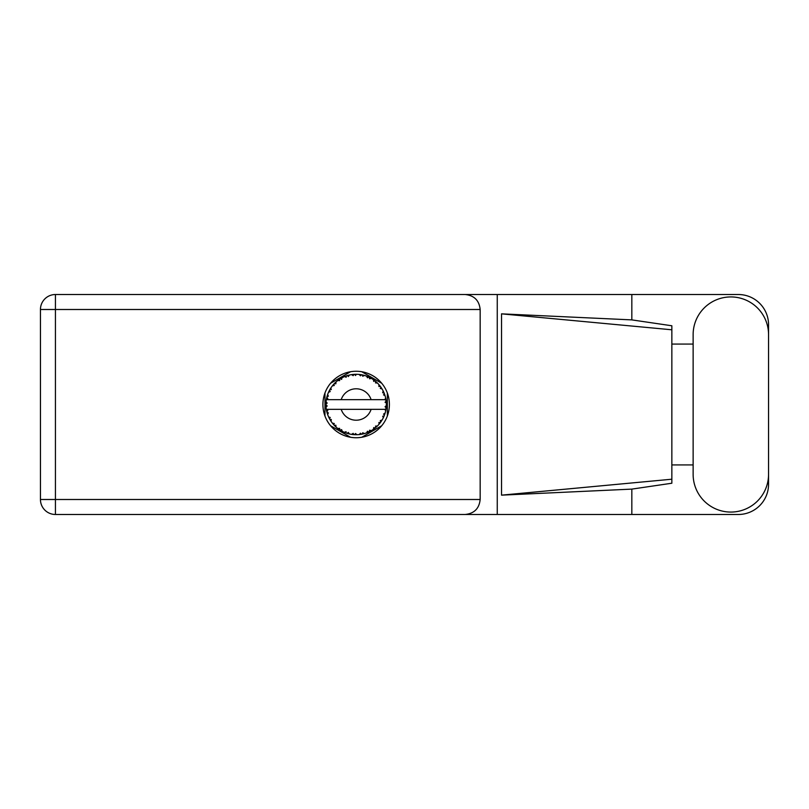 <?xml version="1.0" encoding="UTF-8"?>
<svg xmlns="http://www.w3.org/2000/svg" width="809" height="809" viewBox="0 0 809 809"><rect width="100%" height="100%" fill="white"/><g stroke="black" fill="none" stroke-linecap="round" stroke-linejoin="round"><path stroke-width="1.21" d="M350.53 371.746L330.598 383.244M381.706 383.244L361.785 371.746M387.339 416.008L387.339 392.992M361.785 437.254L381.706 425.756M330.598 425.756L350.53 437.254M324.965 392.992L324.965 416.008M693.131 474.357A37.71 37.71 0 0 0 730.84 512.067A37.71 37.71 0 0 0 768.55 474.357L768.55 334.643A37.71 37.71 0 0 0 730.84 296.933A37.71 37.71 0 0 0 693.131 334.643L693.131 474.357M356.152 371.26A33.24 33.24 0 0 0 322.912 404.5A33.24 33.24 0 0 0 356.152 437.74A33.24 33.24 0 0 0 389.392 404.5A33.24 33.24 0 0 0 356.152 371.26M768.55 464.932L768.55 484.267A30.216 30.216 0 0 1 738.334 514.484L55.437 514.484L55.437 499.497L480.162 499.497C479.211 508.537 474.216 513.533 465.175 514.484M693.131 464.932L671.854 464.932L671.854 483.226L631.829 489.111L631.829 514.484M631.829 489.111L501.529 495.148L501.529 313.852L671.854 329.789L671.854 325.774L631.829 319.889L631.829 294.516L738.334 294.516A30.216 30.216 0 0 1 768.55 324.733L768.55 344.068M501.529 495.148L671.854 479.211L671.854 329.789L671.854 344.068L693.131 344.068M631.829 319.889L501.529 313.852M631.829 294.516L497.252 294.516L497.252 514.484M480.162 309.503L55.437 309.503L55.437 499.497L40.45 499.497A14.987 14.987 0 0 0 55.437 514.484A14.987 14.987 0 0 1 40.45 499.497L40.45 309.503A14.987 14.987 0 0 1 55.437 294.516L465.175 294.516C474.216 295.467 479.211 300.463 480.162 309.503L480.162 499.497M497.252 294.516L465.175 294.516M671.854 344.068L671.854 464.932M383.527 417.292L384.133 415.917A30.216 30.216 0 0 0 384.366 415.33L385.124 413.086A30.216 30.216 0 0 0 385.681 410.932L386.095 408.596A30.216 30.216 0 0 0 386.166 407.979L386.348 405.612A30.216 30.216 0 0 0 386.348 403.388L386.348 403.226M326.634 398.068L326.462 398.918M326.614 398.159L326.351 399.515M328.575 392.143L328.838 391.576M333.379 384.639L332.914 385.185M338.86 379.724L338.091 380.27M348.558 375.255L347.112 375.669A30.216 30.216 0 0 0 346.515 375.861L345.989 376.043M344.836 376.478L346.08 377.297L346.515 375.861L344.351 376.721M355.06 374.304L354.575 374.324A30.216 30.216 0 0 0 353.938 374.365L353.877 374.365M353.149 374.436L352.279 374.537M362.604 374.982L362.129 374.88A30.216 30.216 0 0 0 361.502 374.759L361.451 374.749M360.895 374.658L360.005 374.527M360.672 374.628L359.156 374.436L360.44 375.811L361.431 374.749M370.643 377.985L369.308 377.297A30.216 30.216 0 0 0 368.732 377.024L368.682 377.004M368.317 376.842L367.731 376.589M381.069 387.41L380.786 386.995A30.216 30.216 0 0 0 380.412 386.49L380.382 386.439M380.028 385.974L379.381 385.175M379.583 385.418L379.037 384.771M383.891 392.517L383.527 391.708M383.577 391.819L383.233 391.081M385.974 399.636L385.853 398.918M385.883 399.07L385.681 398.068L384.791 399.666L386.075 400.324M386.348 405.612L385.074 406.705L386.176 407.918M386.247 407.18L386.308 406.462M385.124 413.086L383.537 414.087L384.457 415.088M385.074 413.247L384.872 413.905M364.293 433.604L364.424 433.563A30.216 30.216 0 0 0 366.538 432.876L368.732 431.976A30.216 30.216 0 0 0 369.308 431.703L371.392 430.59A30.216 30.216 0 0 0 373.273 429.397L375.174 427.981A30.216 30.216 0 0 0 375.659 427.577L377.409 425.979A30.216 30.216 0 0 0 378.925 424.361L380.412 422.51A30.216 30.216 0 0 0 380.786 422.005L380.938 421.792M381.535 420.892L381.959 420.215M371.392 430.59L369.551 430.226L369.359 431.682M370.502 431.096L371.2 430.701M365.486 433.24L366.386 432.926M354.261 434.655L356.941 434.706A30.216 30.216 0 0 0 359.156 434.564L361.502 434.241A30.216 30.216 0 0 0 362.129 434.12L362.179 434.109M353.442 434.595L353.938 434.635A30.216 30.216 0 0 0 354.575 434.676L355.131 434.696M344.351 432.279L346.515 433.139A30.216 30.216 0 0 0 347.112 433.331L347.172 433.351M347.921 433.573L348.709 433.786M348.659 433.776L349.185 433.907M327.18 413.086L327.392 413.763M325.956 405.612L326.007 406.482M384.841 409.334L371.109 409.334A15.715 15.715 0 0 1 341.206 409.334L326.33 409.334A30.216 30.216 0 0 0 326.33 409.384L326.361 409.536M326.553 410.598L326.806 411.71L327.787 410.578L326.33 409.384L326.806 411.71A30.216 30.216 0 0 0 326.967 412.317L327.665 414.582A30.216 30.216 0 0 0 328.484 416.645L328.555 416.797M328.767 417.262L329.526 418.779L330.193 417.434L328.656 417.039M329.121 418.01L329.526 418.779A30.216 30.216 0 0 0 329.829 419.335L329.839 419.355M346.04 432.977L346.08 431.703L344.3 432.299L345.413 432.744M348.305 432.431L347.112 433.331L349.407 433.958L348.305 432.431M349.377 433.907L349.407 433.958A30.216 30.216 0 0 0 351.581 434.372L352.218 434.463M353.078 434.554L353.938 434.635L353.169 433.351L351.581 434.372L353.341 434.585M355.505 433.503L354.575 434.676L356.9 434.676L355.505 433.503M360.733 434.362L361.502 434.241L360.44 433.189L359.317 434.554M364.424 433.563L362.735 432.754L362.129 434.12L362.675 434.008M368.085 432.259L368.732 431.976L367.438 431.227L366.689 432.815M374.486 428.517L375.174 427.981L373.728 427.577L373.404 429.306M377.409 425.979L375.528 426.09L375.72 427.526M379.886 423.208L380.412 422.51L378.915 422.48L379.037 424.24M380.291 420.589L380.786 422.005L382.081 420.023L380.291 420.589M382.081 420.023A30.216 30.216 0 0 0 383.153 418.071L383.223 417.929M383.749 416.817L384.133 415.917L382.667 416.261L383.345 417.666M384.791 409.334L385.711 410.78M327.665 414.582L328.373 412.843L326.988 412.398M329.829 419.335L331.073 421.347L331.316 419.487L329.961 419.558M331.083 421.297L331.073 421.347A30.216 30.216 0 0 0 332.378 423.147L333.915 424.958L334.228 423.491L332.378 423.147L333.915 424.958A30.216 30.216 0 0 0 334.339 425.413L334.36 425.433M334.339 425.413L336.048 427.061L335.826 425.19L334.522 425.605M336.038 427L336.048 427.061A30.216 30.216 0 0 0 337.757 428.477L339.699 429.842L339.638 428.345L337.757 428.477L339.699 429.842A30.216 30.216 0 0 0 340.225 430.176L340.458 430.317M341.61 429.599L340.225 430.176L342.288 431.349L341.61 429.599M342.268 431.298L342.288 431.349A30.216 30.216 0 0 0 344.3 432.299L344.796 432.502M345.443 432.754L345.949 432.936M326.007 402.488L325.936 404.187A30.216 30.216 0 0 0 325.936 404.813L325.936 404.894M330.072 389.24L329.829 389.665A30.216 30.216 0 0 0 329.526 390.221L328.484 392.355A30.216 30.216 0 0 0 327.665 394.418L326.967 396.683A30.216 30.216 0 0 0 326.806 397.29L326.33 399.616A30.216 30.216 0 0 0 326.33 399.666A30.216 30.216 0 0 0 326.057 401.82L326.037 401.982M326.806 411.71L326.482 410.193M326.482 410.244L326.603 410.82M325.936 404.187L327.18 403.064L326.057 401.82L325.936 404.187L326.017 402.265M326.017 402.356L326.057 401.82M327.16 395.995L326.967 396.683L328.373 396.157L327.615 394.57M326.007 406.603L325.966 405.845M326.098 407.139L327.18 405.936L325.936 404.813L326.057 407.18A30.216 30.216 0 0 0 326.33 409.334M326.967 412.317L327.119 412.863M328.535 416.675L329.526 418.779M326.381 399.575L327.787 398.422L326.785 397.371M326.967 396.683L327.524 394.843M334.693 383.223L334.339 383.587A30.216 30.216 0 0 0 333.915 384.042L332.378 385.853A30.216 30.216 0 0 0 331.073 387.653L330.133 389.129M330.224 388.998L329.829 389.665L331.316 389.513L330.75 388.128M325.987 402.771L325.966 403.276M325.936 404.813L325.966 405.825M326.33 409.384L326.553 410.557M327.665 394.418L327.453 395.055M328.535 392.325L330.193 391.566L329.485 390.292M330.739 388.158L330.315 388.826M335.593 382.354L334.764 383.153M341.701 377.965L340.225 378.824A30.216 30.216 0 0 0 339.699 379.158L337.757 380.523A30.216 30.216 0 0 0 336.048 381.939L335.927 382.05M332.428 385.842L334.228 385.509L333.854 384.103M335.341 382.586L334.339 383.587L335.826 383.81L336.048 381.939L335.371 382.566M334.339 383.587L335.715 382.242M344.3 376.701A30.216 30.216 0 0 0 342.288 377.651L342.146 377.722M385.964 409.465L386.095 408.596L385.044 409.334M386.237 401.638L386.348 403.388L386.166 401.021L385.074 402.295L386.328 402.831M386.217 401.497L386.166 401.021A30.216 30.216 0 0 0 386.095 400.404L386.014 399.848M337.757 380.523L339.638 380.655L339.628 379.199M340.538 378.632L341.61 379.401L341.894 377.864M341.813 377.904L340.973 378.369M351.581 374.628L353.169 375.649L353.938 374.365L351.581 374.628A30.216 30.216 0 0 0 349.407 375.042L349.245 375.083M326.33 399.666L371.109 399.666A15.715 15.715 0 0 0 341.206 399.666M371.109 399.666L384.791 399.666M385.681 398.068A30.216 30.216 0 0 0 385.124 395.914L385.074 395.763M384.75 394.741L384.366 393.67L383.537 394.913L385.003 395.51M385.074 395.884L384.366 393.67A30.216 30.216 0 0 0 384.133 393.083L383.911 392.567M382.667 392.739L384.133 393.083L383.153 390.929L382.667 392.739M383.132 390.98L383.153 390.929A30.216 30.216 0 0 0 382.081 388.977L382 388.836M380.999 387.299L380.291 388.411L382.081 388.977L381.727 388.411M380.25 386.277L378.925 384.639L378.915 386.52L380.361 386.419M378.925 384.639A30.216 30.216 0 0 0 377.409 383.021L377.287 382.91M375.528 382.91L377.409 383.021L375.659 381.423L375.528 382.91M376.033 381.747L375.659 381.423A30.216 30.216 0 0 0 375.174 381.019L375.103 380.968M373.384 379.684L373.728 381.423L374.961 380.857M373.273 379.603A30.216 30.216 0 0 0 371.392 378.41L371.26 378.329M371.392 378.41L369.308 377.297L369.551 378.774L371.392 378.41L370.815 378.076M366.669 376.175L367.438 377.773L368.661 376.994M366.538 376.124A30.216 30.216 0 0 0 364.424 375.437L364.272 375.396M363.595 375.214L362.129 374.88L362.735 376.246L364.424 375.437L363.777 375.265M359.156 374.436A30.216 30.216 0 0 0 356.941 374.294L356.779 374.294M356.071 374.284L354.575 374.324L355.505 375.497L356.405 374.284M347.577 375.528L348.305 376.569L349.407 375.042L348.78 375.194M331.083 387.703L329.829 389.665M336.048 381.939L334.956 382.97M341.661 377.985L341.105 378.299M348.719 375.214L347.617 375.518M347.112 375.669L348.992 375.143M356.516 374.284L355.131 374.304M342.268 377.702L340.225 378.824M352.127 374.557L353.857 374.375M364.424 375.437L362.675 374.992M349.407 375.042L347.951 375.416M356.223 374.284L355.485 374.294M362.129 374.88L364.02 375.325M356.87 374.294L354.575 374.324M359.236 374.446L361.249 374.719M363.737 375.255L363.12 375.093M369.308 377.297L371.028 378.197M376.782 382.414L376.114 381.818M367.792 376.61L366.932 376.276M366.568 376.175L368.489 376.923M370.775 378.056L370.209 377.752M376.387 382.06L375.659 381.423M382.081 388.977L381.1 387.45M380.786 386.995L381.858 388.613M375.174 381.019L373.283 379.654M377.409 383.021L376.316 381.99M384.659 394.489L384.396 393.74M384.942 395.338L384.76 394.772M386.308 402.518L386.257 401.942M386.267 406.978L386.176 407.898M386.318 406.189L386.267 406.947M386.095 408.596L385.762 410.517M386.095 400.404L385.65 398.119M386.308 403.357L386.166 401.021M385.681 410.932L385.812 410.274M383.79 416.716L383.446 417.474M383.466 417.434L383.729 416.847M380.412 422.51L379.391 423.815M383.132 418.02L384.133 415.917M378.925 424.361L379.36 423.845M373.313 429.367L374.405 428.588M341.206 409.334L371.109 409.334M373.273 429.397L373.819 429.013M373.283 429.346L375.174 427.981M362.948 433.948L363.474 433.816M359.206 434.564L359.975 434.473M360.015 434.463L359.156 434.564M366.568 432.825L368.732 431.976M363.443 433.826L363.949 433.695M352.188 434.453L352.967 434.544M362.129 434.12L364.374 433.533M359.196 434.524L361.502 434.241M352.299 434.473L352.926 434.544M345.696 432.845L346.515 433.139M351.662 434.382L353.938 434.635M344.968 432.572L345.554 432.795M338.971 429.357L339.699 429.842M333.328 424.3L333.915 424.958M40.45 309.503L55.437 309.503L55.437 294.516"/></g></svg>
